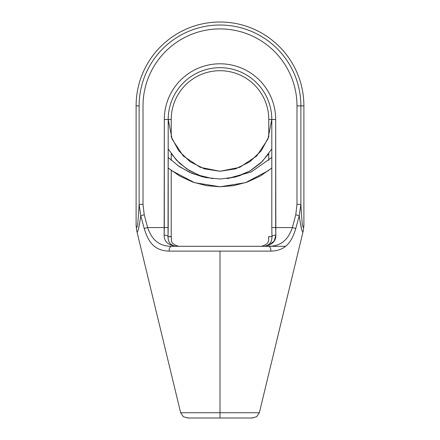 <?xml version="1.0" encoding="UTF-8"?>
<svg xmlns="http://www.w3.org/2000/svg" width="440" height="440" viewBox="0 0 440 440"><rect width="100%" height="100%" fill="white"/><g stroke="black" fill="none" stroke-linecap="round" stroke-linejoin="round"><path stroke-width="0.66" d="M303.303 230.654L303.897 225.583L303.897 105.897L300.877 105.897L300.877 204.38L300.877 105.897L296.989 105.897L296.989 204.38L300.877 204.38C301.928 223.845 302.935 230.912 303.897 225.583L303.303 230.654C302.588 234.465 301.23 229.482 299.222 215.71L300.877 204.38L296.989 204.38L296.989 105.897A76.989 76.989 0 0 0 220 28.908A76.989 76.989 0 0 0 143.011 105.897L143.011 204.38L144.238 214.797L147.631 227.568C150.733 236.44 156.382 246.345 171.699 246.301L268.301 246.301A3.9 2.53 90 0 1 270.754 251.119C287.491 250.839 292.391 239.311 295.796 228.487L299.222 215.71L295.763 214.797L296.989 204.38L296.989 130.719L296.989 204.38L295.763 214.797L292.369 227.568L295.763 214.797L292.369 227.568L295.763 214.797L299.222 215.71L300.877 204.38C301.928 223.845 302.935 230.912 303.897 225.583L303.897 105.897A83.897 83.897 0 0 0 220 22A83.897 83.897 0 0 0 136.103 105.897L136.103 225.583L136.697 230.654C137.412 234.465 138.77 229.482 140.778 215.71L144.205 228.487C147.609 239.311 152.51 250.839 169.246 251.119L220 251.119L220 412.742L180.648 412.742L220 412.742L220 251.119L270.754 251.119C287.491 250.839 292.391 239.311 295.796 228.487L299.222 215.71C301.23 229.482 302.588 234.465 303.303 230.654L259.353 412.742L220 412.742L220 418L252.681 418L187.319 418L252.681 418L187.319 418L220 418L220 412.742L259.353 412.742L256.636 416.746L251.95 417.962M140.047 220.677L138.369 229.361M301.719 229.68L299.954 220.677L301.719 229.68M268.78 236.858L268.78 236.621C267.773 238.876 271.464 243.32 261.332 246.301L268.301 246.301A3.9 2.53 90 0 1 270.754 251.119L169.246 251.119A3.9 2.53 90 0 1 171.699 246.301L175.962 246.301L171.699 246.301A3.9 2.53 90 0 0 169.246 251.119C152.51 250.839 147.609 239.311 144.205 228.487L147.631 227.568L164.312 227.568L147.631 227.568L146.806 224.466L147.631 227.568L144.205 228.487L140.778 215.71L139.123 204.38L140.778 215.71L144.238 214.797L140.778 215.71C138.77 229.482 137.412 234.465 136.697 230.654L136.103 225.583C137.066 230.912 138.072 223.845 139.123 204.38L143.011 204.38L143.011 130.719L143.011 204.38L139.123 204.38L139.123 105.897L139.123 204.38C138.072 223.845 137.066 230.912 136.103 225.583L136.103 105.897L139.123 105.897A80.878 80.878 0 0 1 220 25.02A80.878 80.878 0 0 1 300.877 105.897A80.878 80.878 0 0 0 220 25.02A80.878 80.878 0 0 0 139.123 105.897L136.103 105.897A83.897 83.897 0 0 1 220 22A83.897 83.897 0 0 1 303.897 105.897L296.989 105.897A76.989 76.989 0 0 0 220 28.908A76.989 76.989 0 0 0 143.011 105.897L143.011 204.38L144.238 214.797L147.631 227.568C150.733 236.44 156.382 246.345 171.699 246.301L268.301 246.301C283.618 246.345 289.267 236.44 292.369 227.568L271.799 227.568L271.799 119.477L271.799 227.568L275.688 227.568L275.853 235.065C276.051 241.241 272.113 244.987 264.033 246.301C272.113 244.987 276.051 241.241 275.853 235.065A3.9 1.562 -2.2 0 0 271.964 236.621A3.9 1.562 177.8 0 1 272.151 236.253A3.9 1.562 177.8 0 0 271.964 236.621L271.799 227.568L271.964 236.621L268.78 236.621L271.964 236.621C272.019 242.16 269.374 245.388 264.033 246.301C269.374 245.388 272.019 242.16 271.964 236.621A3.9 1.562 -2.2 0 1 275.853 235.065L274.247 240.972L268.78 245.399L274.247 240.972L275.853 235.065L275.688 119.477A55.688 55.688 0 0 0 220 63.794A55.688 55.688 0 0 0 164.312 119.477L164.148 235.065C163.95 241.241 167.888 244.987 175.967 246.301C170.627 245.388 167.981 242.16 168.036 236.621L171.221 236.852M261.332 246.301L268.301 246.301C283.618 246.345 289.267 236.44 292.369 227.568L275.688 227.568L275.688 119.477L271.799 119.477A51.799 51.799 0 0 0 220 67.678A51.799 51.799 0 0 0 168.201 119.477L171.221 119.477L171.221 136.862L178.717 150.739L190.135 161.782L204.424 168.861L219.923 171.264L239.701 167.365L256.674 156.041L267.883 139.194L271.783 119.477M171.221 153.709L171.221 160.325L171.221 153.709L179.377 163.075L189.354 170.583L200.69 175.846L212.768 178.629L199.347 175.373L186.945 169.059L176.369 160.066L168.201 148.935M220.006 171.264L235.582 168.861L249.865 161.782L261.283 150.739L268.78 136.862L268.78 119.477L271.799 119.477A51.799 51.799 0 0 0 220 67.678A51.799 51.799 0 0 0 168.201 119.477L168.036 236.621L171.221 236.621L171.221 170.429L171.221 236.621C172.255 238.876 168.471 243.254 178.668 246.301M220 287.743L220 290.708L220 287.743M220 330.666L220 333.636L220 330.666M220 373.593L220 376.558L220 373.593M188.051 417.962L183.365 416.746L180.648 412.742L136.697 230.659M168.036 236.621A3.9 1.562 -177.8 0 0 164.148 235.065C163.95 241.241 167.888 244.987 175.967 246.301C170.627 245.388 167.981 242.16 168.036 236.621A3.9 1.562 -177.8 0 0 164.148 235.065L164.312 227.568L168.201 227.568L168.036 236.621M268.78 136.862L268.78 119.477A48.78 48.78 0 0 0 220 70.703A48.78 48.78 0 0 0 171.221 119.477L164.312 119.477L164.312 227.568L168.201 227.568L168.201 119.477L164.312 119.477A55.688 55.688 0 0 1 220 63.794A55.688 55.688 0 0 1 275.688 119.477L268.78 119.477A48.78 48.78 0 0 0 220 70.703A48.78 48.78 0 0 0 171.221 119.477L171.221 136.862M268.78 160.331L268.78 153.709L268.78 160.331M268.78 237.083L268.78 236.715L268.78 237.083M268.769 237.892L268.774 237.589M292.369 227.568L295.796 228.487L292.369 227.568M167.849 236.253A3.9 1.562 2.2 0 0 164.148 235.065A3.9 1.562 2.2 0 1 167.849 236.253M220 246.301L285.571 246.301L220 246.301M271.799 157.465L251.306 171.941L227.167 178.635L239.267 175.863L250.619 170.599L260.607 163.086L268.78 153.709M187.319 418L252.681 418L187.319 418M220 418L251.218 418M177.601 165.429L189.695 172.409L202.868 176.952M171.221 170.429L194.535 182.677L220.121 186.791L245.591 182.633L268.78 170.429M219.912 179.064L235.285 177.073L249.86 171.045L262.334 161.42L271.799 148.935M168.218 119.477L172.101 139.156L183.277 155.986L200.2 167.327L219.923 171.259M168.201 168.031L179.784 176.088L192.599 182.006L206.168 185.603L219.879 186.791L233.673 185.631L247.302 182.045L260.166 176.11L271.799 168.031M168.201 157.46L179.267 166.584L191.906 173.371L205.623 177.556L219.89 178.987"/></g></svg>
